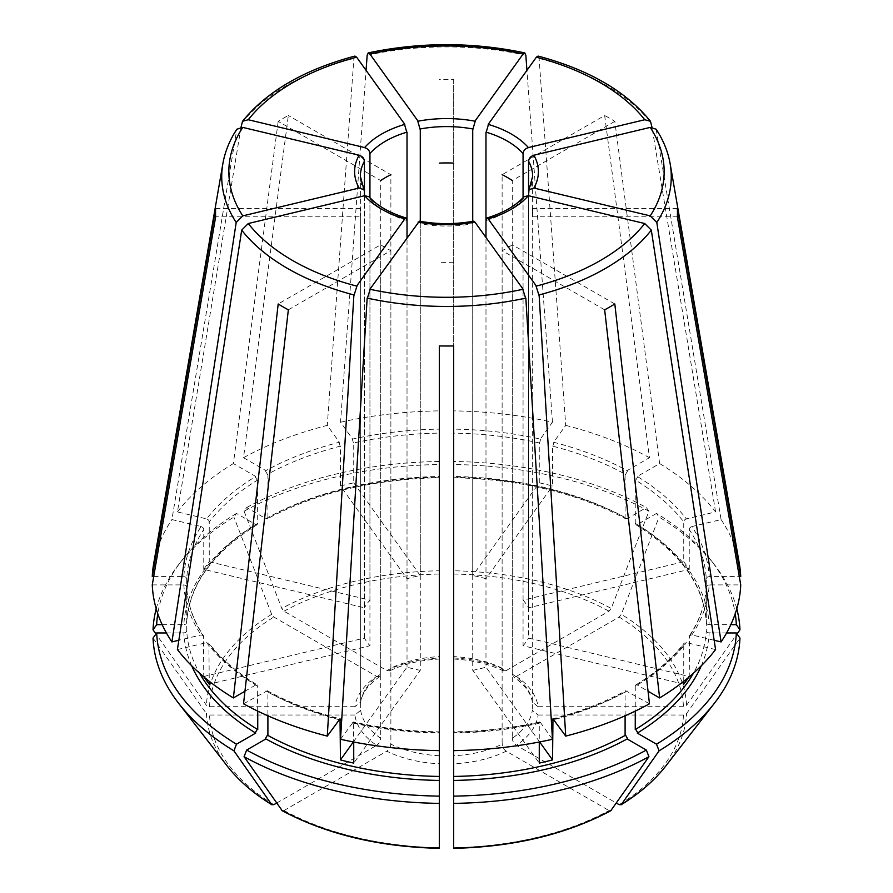 <?xml version="1.0" encoding="UTF-8"?>
<svg xmlns="http://www.w3.org/2000/svg" width="893" height="893" viewBox="0 0 893 893"><rect width="100%" height="100%" fill="white"/><g stroke="black" fill="none" stroke-linecap="round" stroke-linejoin="round"><path stroke-width="0.67" stroke-dasharray="4.46 3.35" d="M182.764 585.071C185.655 584.748 186.905 585.775 186.514 588.13M204.263 677.262A259.863 150.035 0 0 1 203.76 676.514L203.481 635.671C193.134 619.954 187.552 603.78 186.737 587.148L186.737 630.614A259.863 150.035 180 0 0 199.574 673.222M203.481 635.671L201.115 634.945L178.834 640.27M265.868 518.666A262.732 151.687 180 0 1 439.323 477.175L439.323 464.527A293.551 169.48 0 0 0 244.068 511.22L246.647 507.559L265.868 518.666L267.286 518.811L267.9 517.494A259.863 150.035 180 0 1 439.323 476.494L439.323 433.116A259.863 150.035 180 0 0 353.728 442.95L353.728 482.812A259.863 150.035 0 0 0 340.456 485.982L407.018 578.742L407.018 220.526A86.141 49.729 180 0 1 385.586 211.485A86.141 49.729 180 0 1 369.936 199.117L369.088 196.773M473.614 221.174L472.721 223.696A86.141 49.729 180 0 1 420.279 223.696L419.386 221.174M156.208 608.769A293.551 169.48 180 0 1 178.522 564.767A293.551 169.48 180 0 1 233.91 517.08L236.489 513.419L255.711 524.526L257.173 524.649L257.742 479.976A259.863 150.035 180 0 0 209.252 521.869L209.252 561.73A259.863 150.035 0 0 0 203.76 569.388L364.444 607.809L364.444 191.459A86.141 49.729 180 0 1 360.359 176.323L360.359 212.657A86.141 49.729 180 0 1 360.66 208.516L360.66 702.032L354.901 706.72A91.89 53.044 180 0 1 376.645 676.403L273.85 617.052L271.651 614.317L233.91 517.08M354.901 706.72L209.509 706.72L206.406 705.258L155.974 633.963M683.748 684.172L523.064 645.739L523.064 199.117L523.912 196.773M166.422 632.958L183.869 632.958A262.732 151.687 180 0 0 191.694 665.787M604.661 309.838L502.123 250.632A86.141 49.729 180 0 0 512.281 244.771L512.281 738.288A86.141 49.729 180 0 0 532.34 710.326L538.099 715.014A91.89 53.044 180 0 1 516.355 745.331L616.326 803.053M614.808 303.977L512.281 244.771M649.479 703.796L625.714 690.747C604.248 702.456 579.992 711.81 552.968 718.809M625.1 715.806L625.1 692.075L625.714 690.747M610.767 810.744L609.004 810.543A237.091 136.886 180 0 1 453.677 847.691L453.677 763.761A91.89 53.044 180 0 0 506.197 751.192L609.004 810.543M506.99 751.56C503.719 749.774 502.112 747.017 502.201 743.289M453.677 345.937L453.677 755.735A86.141 49.729 180 0 0 502.123 744.159L502.123 250.632M200.099 526.49C202.767 526.803 203.917 528.109 203.559 530.375M153.696 576.599L183.869 576.599A262.732 151.687 0 0 1 201.115 526.546L171.914 519.57L236.835 129.217M257.173 524.649C212.601 552.633 189.126 585.228 186.737 622.41L186.737 578.943A259.863 150.035 180 0 1 203.76 529.527L203.76 569.388M209.252 561.73L369.936 600.152A86.141 49.729 0 0 0 364.444 607.809M177.417 649.579L206.607 642.603L208.895 643.228L209.252 681.314M369.936 199.117L369.936 645.739L209.252 684.172M203.76 676.514L364.444 638.082A86.141 49.729 0 0 0 369.936 645.739M627.132 518.666L625.714 518.811C577.224 492.936 519.882 479.228 453.677 477.71L453.677 477.175A262.732 151.687 180 0 1 627.132 518.666L646.353 507.559L648.932 511.22L611.203 608.457A240.206 138.683 0 0 0 453.677 570.783L453.677 657.985A91.89 53.044 180 0 1 506.197 670.543L503.429 670.889L502.123 668.198L502.123 174.682L604.661 115.487L649.479 457.696L627.132 470.6A262.732 151.687 0 0 0 553.638 442.247L565.727 425.392L539.104 58.436L538.066 56.069M506.197 670.543L609.004 611.192L611.192 608.457M625.714 518.811L625.1 517.494L625.1 474.116A259.863 150.035 180 0 0 552.544 446.12L552.544 485.982A259.863 150.035 0 0 0 539.272 482.812L472.721 575.572L472.721 221.33M625.256 474.92L627.913 470.332M659.626 463.556A294.322 169.927 180 0 1 715.583 511.912L686.393 518.889A262.732 151.687 0 0 0 637.289 476.46L659.626 463.556L614.808 121.348A230.963 133.347 0 0 0 609.819 118.367A230.963 133.347 0 0 0 604.661 115.487M614.808 121.348L512.281 180.542L512.281 674.07L513.341 676.615L516.355 676.403A91.89 53.044 180 0 1 538.099 706.72L683.491 706.72L686.594 705.258L737.026 633.963M340.534 739.281L353.293 721.979L353.728 742.005M420.279 223.696L420.279 670.319L353.728 763.091M353.36 741.938L407.018 667.149A86.141 49.729 0 0 0 420.279 670.319M244.068 511.22L281.797 608.457L283.996 611.192L386.803 670.543L389.571 670.889L390.877 668.198A86.141 49.729 180 0 1 439.323 656.623L439.323 429.12A262.732 151.687 0 0 0 352.623 439.077L340.534 422.222L366.063 70.346M386.803 670.543A91.89 53.044 180 0 1 439.323 657.985L439.323 659.045C420.436 660.027 403.859 663.979 389.571 670.889M439.323 657.237L439.323 655.641M439.323 657.985L439.323 570.783A240.206 138.683 0 0 0 281.797 608.457M439.323 464.527L439.323 570.783M439.323 477.175L439.323 477.699C373.118 479.228 315.776 492.936 267.286 518.811M439.323 476.371L439.323 475.467M439.323 433.886L439.323 428.662M502.123 668.198A86.141 49.729 180 0 0 453.677 656.623L453.677 79.377A230.963 133.347 0 0 0 439.323 79.377M539.707 721.968C512.013 728.063 483.325 731.356 453.677 731.847L453.677 732.383A262.732 151.687 0 0 0 540.377 722.426L539.707 721.979L539.272 723.241L539.272 742.005M472.721 223.696L472.721 670.319L539.272 763.091M540.377 722.426L552.466 739.281M539.64 741.938L485.982 667.149L485.982 237.493M472.721 670.319A86.141 49.729 0 0 0 485.982 667.149M243.521 457.696L265.868 470.6A262.732 151.687 0 0 1 339.362 442.247L327.273 425.392A294.322 169.927 180 0 0 243.521 457.696L288.339 115.487A230.963 133.347 0 0 0 278.192 121.348L380.719 180.542L380.719 674.07L379.659 676.615L376.645 676.403M267.744 474.92L265.087 470.332M267.9 517.494L267.9 474.116A259.863 150.035 180 0 1 340.456 446.12L340.456 485.982M390.877 668.198L390.877 174.682L288.339 115.487M714.166 640.27L691.885 634.945L689.519 635.671L689.24 676.514L528.556 638.082L528.556 195.746M688.737 677.262A259.863 150.035 0 0 0 689.24 676.514M523.064 645.739A86.141 49.729 0 0 0 528.556 638.082M276.674 803.053L376.645 745.331A91.89 53.044 180 0 1 354.901 715.014L360.66 710.326L360.66 216.809L215.648 216.809M354.901 715.014L209.509 715.014L206.406 713.54A240.206 138.683 0 0 0 227.224 766.015M153.038 638.104L206.406 713.552M182.764 632.78C185.655 633.092 186.905 632.077 186.514 629.71M152.268 584.893L183.869 584.893A262.732 151.687 0 0 0 201.115 634.945M215.648 208.516L360.66 208.516M360.66 216.809A86.141 49.729 180 0 1 360.359 212.657M687.409 518.833C684.741 519.146 683.58 520.44 683.949 522.718M715.583 511.912L651.968 127.186M523.064 197.71L523.064 600.152L683.748 561.73L683.748 521.869A259.863 150.035 180 0 0 635.258 479.976L635.258 523.354L635.827 524.649L637.289 524.526A262.732 151.687 180 0 1 709.131 624.665L730.82 624.665M523.064 600.152A86.141 49.729 0 0 1 528.556 607.809L689.24 569.388A259.863 150.035 0 0 0 683.748 561.73M244.95 691.249L255.711 685.031L257.173 684.909C236.935 672.518 220.85 658.632 208.906 643.228M257.742 711.129L257.173 684.909M375.853 745.7C379.134 743.914 380.731 741.157 380.641 737.428M360.66 710.326A86.141 49.729 180 0 0 380.719 738.288L380.719 244.771L278.192 303.977M288.339 309.838L390.877 250.632A86.141 49.729 180 0 1 385.586 247.83A86.141 49.729 180 0 1 380.719 244.771M523.064 199.117A86.141 49.729 180 0 1 485.982 220.526L485.982 578.742L552.544 485.982M554.062 441.834L552.622 446.902M485.982 578.742A86.141 49.729 0 0 0 472.721 575.572M353.728 482.812L420.279 575.572A86.141 49.729 0 0 0 407.018 578.742M420.279 221.33L420.279 575.572M352.21 438.664L353.639 443.732M353.728 723.241A259.863 150.035 180 0 0 439.323 733.064L439.323 731.858C409.675 731.356 380.987 728.063 353.293 721.968M439.323 734.091L439.323 733.198M283.996 810.543L386.803 751.192A91.89 53.044 180 0 0 439.323 763.761L439.323 847.691A237.091 136.886 180 0 1 283.996 810.543L282.233 810.744M439.323 764.319L439.323 754.886M439.323 750.622L439.323 345.937M453.677 262.218A86.141 49.729 180 0 1 439.323 262.218M689.519 635.671C699.866 619.954 705.448 603.78 706.263 587.148L706.263 630.614A259.863 150.035 180 0 1 693.426 673.222M683.748 681.314L683.748 644.311A259.863 150.035 180 0 1 635.258 686.204L635.258 711.129M689.24 569.388L689.24 529.527A259.863 150.035 180 0 1 706.263 578.943L706.263 622.41C703.874 585.228 680.399 552.633 635.827 524.649M706.486 621.428C706.095 623.783 707.345 624.81 710.236 624.486M736.792 608.769A293.551 169.48 0 0 0 714.478 564.767A293.551 169.48 0 0 0 659.09 517.08L656.511 513.419A289.912 167.382 180 0 1 711.152 560.48A289.912 167.382 180 0 1 735.229 613.714M453.677 475.467L453.677 476.371M648.932 511.22A293.551 169.48 0 0 0 453.677 464.527L453.677 461.48A289.912 167.382 180 0 1 646.353 507.559M539.272 482.812L539.272 442.95A259.863 150.035 180 0 0 453.677 433.116L453.677 476.494A259.863 150.035 180 0 1 625.1 517.494M246.647 507.559A289.912 167.382 180 0 1 439.323 461.48M186.514 621.428C186.905 623.783 185.655 624.81 182.764 624.486M539.272 723.241A259.863 150.035 180 0 1 453.677 733.064L453.677 732.383M243.521 703.796L267.286 690.747L267.9 692.075L267.9 715.806M538.099 715.014L683.491 715.014L686.594 713.54L739.962 638.104M516.355 676.403L619.15 617.052L621.349 614.317L659.09 517.08M453.677 570.783L453.677 464.527M453.677 461.48L453.677 477.175M565.727 425.392A294.322 169.927 180 0 1 649.479 457.696M340.534 422.222A294.322 169.927 180 0 1 439.323 410.88M453.677 733.198L453.677 734.091M236.489 513.419A289.912 167.382 0 0 0 181.848 560.48A289.912 167.382 0 0 0 157.771 613.714M162.18 624.665L183.869 624.665A262.732 151.687 180 0 1 255.711 524.526M182.764 576.778C185.655 576.465 186.905 577.481 186.514 579.847M153.641 563.863A294.322 169.927 180 0 1 171.914 519.57M715.583 649.579L686.393 642.603L684.105 643.228L683.748 644.311M635.258 686.204L635.827 684.909L637.289 685.031L648.05 691.249M691.885 634.945A262.732 151.687 0 0 0 709.131 584.893L740.732 584.893M726.578 632.958L709.131 632.958A262.732 151.687 180 0 1 701.306 665.787M453.677 429.12L453.677 410.88A294.322 169.927 180 0 1 552.466 422.222L540.377 439.077A262.732 151.687 0 0 0 453.677 429.12M254.94 476.192L257.586 480.78M209.051 522.718C209.42 520.44 208.259 519.146 205.591 518.833M241.032 127.186L177.417 511.912L206.607 518.889A262.732 151.687 0 0 1 255.711 476.46L233.374 463.556L278.192 121.348M177.417 511.912A294.322 169.927 180 0 1 233.374 463.556M689.441 530.375C689.083 528.109 690.233 526.803 692.901 526.49M710.236 576.778C707.345 576.465 706.095 577.481 706.486 579.847M656.511 513.419L637.289 524.526M656.165 129.217L721.086 519.57L691.885 526.546A262.732 151.687 0 0 1 709.131 576.599L739.304 576.599M721.086 519.57A294.322 169.927 180 0 1 739.359 563.863M710.236 585.071C707.345 584.748 706.095 585.775 706.486 588.13M638.06 476.192L635.414 480.78M390.799 743.289C390.888 747.017 389.281 749.774 386.01 751.56M539.361 443.732L540.79 438.664M453.677 428.662L453.677 433.886M453.677 754.886L453.677 764.319M364.444 638.082L364.444 195.746M369.936 600.152L369.936 197.71M528.556 607.809L528.556 191.459A86.141 49.729 180 0 0 532.641 176.323L532.641 212.657A86.141 49.729 0 0 0 532.34 208.516L532.34 702.032L538.099 706.72M407.018 667.149L407.018 237.493M390.877 250.632L390.877 744.159A86.141 49.729 180 0 0 439.323 755.735M677.352 216.809L532.34 216.809L532.34 710.326M532.34 216.809A86.141 49.729 0 0 0 532.641 212.657M512.359 737.428C512.269 741.157 513.866 743.914 517.147 745.7M453.677 655.641L453.677 657.237M503.429 670.889C489.141 663.979 472.564 660.027 453.677 659.045L453.677 657.985M354.934 56.069L353.896 58.436L327.273 425.392M677.352 208.516L532.34 208.516M710.236 632.78C707.345 633.092 706.095 632.077 706.486 629.71M552.466 422.222L526.937 70.346M338.938 441.834L340.378 446.902M453.677 79.377L453.677 410.88M203.76 636.653A259.863 150.035 180 0 1 186.737 587.237M271.651 614.317A240.206 138.683 0 0 0 206.406 705.258M706.263 587.237A259.863 150.035 180 0 1 689.24 636.653M635.258 523.354A259.863 150.035 180 0 1 706.263 622.321M186.737 622.321A259.863 150.035 180 0 1 257.742 523.354M257.742 686.204A259.863 150.035 180 0 1 209.252 644.311M625.1 692.075A259.863 150.035 180 0 1 553.961 719.691M339.039 719.691A259.863 150.035 180 0 1 267.9 692.075M273.85 804.682A237.091 136.886 180 0 1 209.509 715.014M665.776 766.015A240.206 138.683 0 0 0 686.594 713.552M683.491 715.014A237.091 136.886 180 0 1 619.15 804.682M686.594 705.258A240.206 138.683 0 0 0 621.349 614.317M619.15 617.052A237.091 136.886 180 0 1 683.491 706.72M453.677 574.043A237.091 136.886 180 0 1 609.004 611.192M209.509 706.72A237.091 136.886 180 0 1 273.85 617.052M283.996 611.192A237.091 136.886 180 0 1 439.323 574.043M265.868 690.903A262.732 151.687 0 0 0 339.362 719.256M637.289 685.031A262.732 151.687 0 0 0 686.393 642.603M206.607 642.603A262.732 151.687 0 0 0 255.711 685.031M352.623 722.426A262.732 151.687 0 0 0 439.323 732.383M553.638 719.256A262.732 151.687 0 0 0 627.132 690.903M360.66 702.032A86.141 49.729 180 0 1 380.719 674.07M512.281 674.07A86.141 49.729 180 0 1 532.34 702.032M222.848 163.776A224.768 129.764 180 0 1 236.198 130.869M656.801 130.869A224.768 129.764 180 0 1 670.152 163.776M539.104 58.436A224.768 129.764 180 0 1 605.432 84.913A224.768 129.764 180 0 1 651.31 123.212M367.157 55.266A224.768 129.764 180 0 1 525.843 55.266M241.69 123.212A224.768 129.764 180 0 1 353.896 58.436M711.152 560.48L714.478 564.767M267.286 690.747C288.752 702.456 313.008 711.81 340.032 718.809M181.848 560.48L178.522 564.767M635.827 684.909C656.065 672.518 672.15 658.632 684.094 643.228M379.659 676.615C368.262 684.641 361.922 693.292 360.616 702.579M532.384 702.579C531.29 693.593 524.95 684.942 513.341 676.615"/><path stroke-width="1.34" d="M369.836 154.411C369.948 150.66 367.86 148.327 363.574 147.401M406.974 132.979L404.384 123.848M364.009 189.707L360.359 176.323A86.141 49.729 180 0 1 364.444 161.186L364.444 191.459L364.009 189.707L359.12 188.043A91.89 53.044 180 0 1 359.12 155.226L242.773 127.398L236.835 129.217C229.613 140.279 224.947 151.799 222.848 163.776L153.641 563.863A294.322 169.927 180 0 0 152.268 576.599L215.648 208.516A230.963 133.347 0 0 0 215.648 216.809L152.268 584.893A294.322 169.927 180 0 0 171.914 641.922L178.834 640.27M359.12 188.043L242.773 215.872L236.198 222.48L171.914 641.922M364.344 162.068C364.456 158.318 362.368 155.985 358.082 155.058M407.018 237.493L407.018 220.526L406.181 218.015C389.582 212.925 377.214 205.848 369.088 196.773L364.612 195.701L248.265 223.529L241.69 230.137L177.417 649.579A294.322 169.927 180 0 0 233.374 697.935L244.95 691.249M406.181 218.015L404.808 218.908L356.62 286.084A217.658 125.667 180 0 1 292.591 260.488A217.658 125.667 180 0 1 248.265 223.529M474.92 222.078L473.614 221.174C455.542 224.444 437.458 224.444 419.386 221.174L369.881 289.254A217.658 125.667 180 0 0 523.119 289.254L474.92 222.078A91.89 53.044 180 0 1 418.08 222.078M155.974 633.963L153.038 629.811A293.551 169.48 180 0 1 156.208 608.769M523.064 197.71L523.064 153.529A86.141 49.729 180 0 0 507.414 141.15A86.141 49.729 180 0 0 485.982 132.119L485.982 220.526L486.819 218.015L488.192 218.908L536.38 286.084A217.658 125.667 180 0 0 644.735 223.529L528.388 195.701A91.89 53.044 180 0 1 488.192 218.908M486.819 218.015C503.418 212.925 515.786 205.848 523.912 196.773L528.388 195.701M191.694 665.787A262.732 151.687 180 0 0 255.711 733.097L236.489 744.193A289.912 167.382 0 0 1 156.677 632.958L166.422 632.958M528.556 195.746L528.991 189.707L533.88 188.043L650.227 215.872L656.801 222.48L721.086 641.922L714.166 640.27M528.656 162.068C528.544 158.318 530.632 155.985 534.918 155.058M246.647 750.053L265.868 738.957A262.732 151.687 180 0 0 439.323 780.437L439.323 848.35C379.112 846.91 326.749 834.375 282.233 810.744L244.068 756.695L246.647 750.053A289.912 167.382 0 0 0 439.323 796.132M523.164 154.411C523.052 150.66 525.14 148.327 529.426 147.401M453.677 796.132L453.677 780.437A262.732 151.687 180 0 0 627.132 738.957L646.353 750.053L648.932 756.695L610.767 810.744C566.251 834.375 513.888 846.91 453.677 848.35L453.677 796.132A289.912 167.382 0 0 0 646.353 750.053M625.256 734.638L627.913 739.225M453.677 775.671L453.677 780.895M651.31 230.137A224.768 129.764 180 0 1 539.104 294.924L565.727 736.1A294.322 169.927 180 0 0 649.479 703.796L604.661 309.838A230.963 133.347 0 0 0 614.808 303.977L659.626 697.935A294.322 169.927 180 0 0 715.583 649.579L651.31 230.137L644.735 223.529M267.9 715.806L267.9 735.441A259.863 150.035 180 0 0 439.323 776.441L439.323 750.622A294.322 169.927 180 0 1 340.534 739.281L367.157 298.095A224.768 129.764 180 0 0 525.843 298.095L552.466 739.281A294.322 169.927 180 0 1 453.677 750.622L453.677 776.441A259.863 150.035 180 0 0 625.1 735.441L625.1 715.806M209.252 681.314L209.252 684.172A259.863 150.035 0 0 1 204.263 677.262M502.123 174.682A86.141 49.729 180 0 1 512.281 180.542M367.135 298.943L370.416 288.618M353.728 742.005L353.728 763.091A259.863 150.035 0 0 1 340.456 759.921L353.36 741.938M439.323 163.095A86.141 49.729 180 0 1 453.677 163.095M539.272 742.005L539.272 763.091A259.863 150.035 0 0 0 552.544 759.921L539.64 741.938M525.865 298.943L522.584 288.618M380.719 180.542A86.141 49.729 180 0 1 390.877 174.682M683.748 681.314L683.748 684.172A259.863 150.035 0 0 0 688.737 677.262M156.677 632.958L153.038 638.104A293.551 169.48 180 0 0 178.522 703.148A293.551 169.48 180 0 0 233.91 750.834L271.651 804.493L273.85 804.682L276.674 803.053M651.968 127.186L650.472 121.281L644.735 119.74L528.388 147.568A91.89 53.044 180 0 0 511.477 134.117A91.89 53.044 180 0 0 488.192 124.361L536.38 57.185A217.658 125.667 180 0 1 644.735 119.74M199.574 673.222A259.863 150.035 180 0 0 257.742 729.581L257.742 711.129M254.94 733.365L257.586 728.777M236.489 744.193L233.91 750.834M241.69 230.137A224.768 129.764 180 0 0 287.568 268.436A224.768 129.764 180 0 0 353.896 294.924L327.273 736.1A294.322 169.927 180 0 1 243.521 703.796L288.339 309.838A230.963 133.347 0 0 1 278.192 303.977L233.374 697.935M488.616 123.848L486.026 132.979M650.472 121.281C626.183 91.343 588.71 69.598 538.066 56.069L536.38 57.185M472.721 221.33L472.721 128.949A86.141 49.729 180 0 0 420.279 128.949L420.279 221.33M417.645 120.678L420.235 129.798M366.063 70.346L367.157 55.266L368.229 52.888L369.881 54.015L418.08 121.18A91.89 53.044 180 0 1 474.92 121.18L523.119 54.015L524.771 52.888L525.843 55.266L526.937 70.346M439.323 780.895L439.323 775.671M439.323 755.735L439.323 345.937A230.963 133.347 0 0 0 453.677 345.937L453.677 750.622M635.258 711.129L635.258 729.581A259.863 150.035 180 0 0 693.426 673.222M735.229 613.714A289.912 167.382 180 0 1 736.323 624.665L730.82 624.665M737.026 633.963L739.962 629.811L736.323 624.665M739.962 629.811A293.551 169.48 0 0 0 736.792 608.769M552.544 759.921L552.968 718.809L565.727 736.1M267.744 734.638L265.087 739.225M340.456 759.921L340.032 718.809L327.273 736.1M439.323 803.387A293.551 169.48 180 0 1 244.068 756.695M648.932 756.695A293.551 169.48 180 0 1 453.677 803.387M736.323 632.958L739.962 638.104A293.551 169.48 180 0 1 714.478 703.148A293.551 169.48 180 0 1 659.09 750.834L656.511 744.193A289.912 167.382 0 0 0 736.323 632.958L726.578 632.958M616.326 803.053L619.15 804.682L621.349 804.493L659.09 750.834M157.771 613.714A289.912 167.382 0 0 0 156.677 624.665L162.18 624.665M153.038 629.811L156.677 624.665M153.696 576.599L152.268 576.599M648.05 691.249L659.626 697.935M739.304 576.599L740.732 576.599L677.352 208.516A230.963 133.347 180 0 1 677.352 216.809L740.732 584.893A294.322 169.927 180 0 1 721.086 641.922M656.511 744.193L637.289 733.097A262.732 151.687 180 0 0 701.306 665.787M656.801 222.48A224.768 129.764 180 0 0 670.152 163.776L739.359 563.863A294.322 169.927 180 0 1 740.732 576.599M364.444 195.746L364.444 191.459M369.936 197.71L369.936 153.529A86.141 49.729 180 0 1 407.018 132.119L407.018 220.526M528.556 191.459L528.556 161.186A86.141 49.729 180 0 1 532.641 176.323L528.991 189.707M485.982 237.493L485.982 220.526M472.765 129.798L475.355 120.678M357.155 285.447L353.874 295.773M535.845 285.447L539.126 295.773M533.88 188.043A91.89 53.044 180 0 0 533.88 155.226L650.227 127.398L656.165 129.217C663.387 140.279 668.053 151.799 670.152 163.776M248.265 119.74A217.658 125.667 180 0 1 356.62 57.185L404.808 124.361A91.89 53.044 180 0 0 364.612 147.568L248.265 119.74L242.528 121.281L241.032 127.186M356.62 57.185L354.934 56.069C304.29 69.598 266.817 91.343 242.528 121.281M635.414 728.777L638.06 733.365M242.773 215.872A217.658 125.667 180 0 1 242.773 127.398M404.808 218.908A91.89 53.044 180 0 1 364.612 195.701M553.961 719.691A259.863 150.035 180 0 1 552.544 720.059M340.456 720.059A259.863 150.035 180 0 1 339.039 719.691M178.522 703.148L227.224 766.015A240.206 138.683 0 0 0 271.651 804.493M281.797 810.353A240.206 138.683 0 0 0 439.323 848.026M453.677 848.026A240.206 138.683 0 0 0 611.203 810.353M621.349 804.493A240.206 138.683 0 0 0 665.776 766.015L714.478 703.148M236.198 222.48A224.768 129.764 180 0 1 222.848 163.776M650.227 127.398A217.658 125.667 180 0 1 650.227 215.872M369.881 54.015A217.658 125.667 180 0 1 523.119 54.015M227.224 766.015C238.464 780.471 253.4 793.408 272.03 804.85M665.776 766.015C654.536 780.471 639.6 793.408 620.97 804.85M524.771 52.888C472.587 41.926 420.413 41.926 368.229 52.888"/></g></svg>
